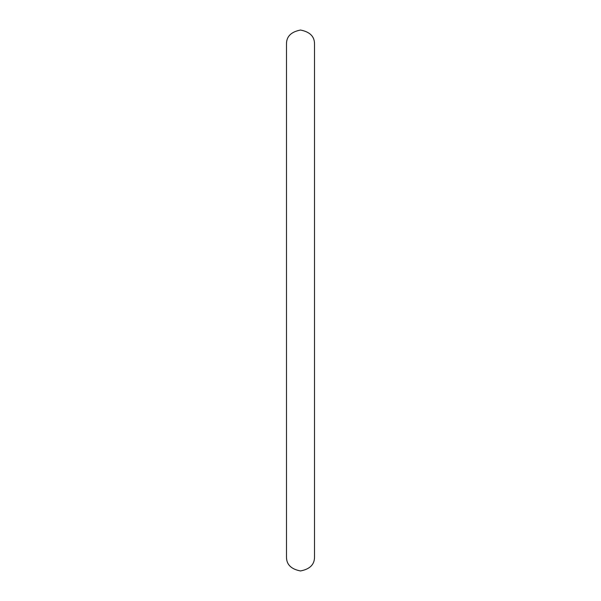 <?xml version="1.0" encoding="UTF-8"?>
<svg xmlns="http://www.w3.org/2000/svg" width="601" height="601" viewBox="0 0 601 601"><rect width="100%" height="100%" fill="white"/><g stroke="black" fill="none" stroke-linecap="round" stroke-linejoin="round"><path stroke-width="0.9" d="M314.511 556.932L314.511 44.061C314.586 36.518 309.913 31.845 300.5 30.05C291.087 31.845 286.414 36.518 286.489 44.061L286.489 556.939C286.414 564.482 291.087 569.155 300.5 570.95C309.913 569.155 314.586 564.482 314.511 556.939L314.511 556.939"/></g></svg>
